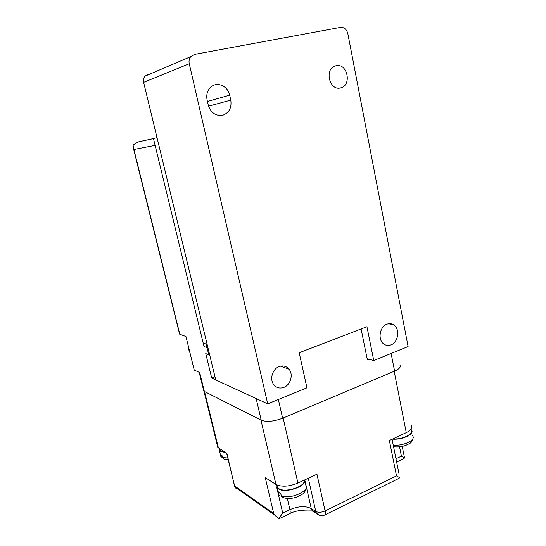 <?xml version="1.0" encoding="UTF-8"?>
<svg xmlns="http://www.w3.org/2000/svg" width="546" height="546" viewBox="0 0 546 546"><rect width="100%" height="100%" fill="white"/><g stroke="black" fill="none" stroke-linecap="round" stroke-linejoin="round"><path stroke-width="0.82" d="M392.847 438.882C402.47 439.776 414.482 433.777 410.906 429.989M392.383 439.1C402.388 440.144 415.178 433.852 411.411 429.873L410.94 429.368M261.206 420.195L256.156 398.525L211.718 378.098L205.753 353.583L208.756 354.791L206.163 344.096L203.173 342.977L155.112 145.366L133.893 149.488L179.798 334.227L185.947 336.527L194.233 370.058L199.7 372.57L204.34 391.441L261.206 420.195C266.639 422.16 273.778 421.505 282.637 418.236L278.371 399.501M399.774 364.94C401.221 366.851 399.495 368.905 394.601 371.116L282.637 418.236M369.11 359.22L367.397 359.916L361.097 328.958M209.575 354.49L208.756 354.791M157.016 137.619L154.825 138.165M153.467 138.623L138.138 141.94L133.06 145.004L133.893 149.488M138.138 141.94L153.453 138.568M204.34 391.441L203.801 391.1L203.31 389.1M214.994 376.856L211.718 378.098M179.429 333.483L179.798 334.227M219.417 448.621L220.454 451.194L225.334 452.265M219.103 448.307L219.506 450.969L220.024 451.378L225.689 452.491M222.666 457.91L220.564 456.142L220.127 454.368L222.072 455.664L223.198 458.647C223.737 459.131 225.409 459.473 228.201 459.664M203.378 389.373L203.781 391.011M217.192 444.901L217.806 447.399L218.386 447.85L204.538 391.543L260.94 420.058L275.969 484.445C281.654 487.121 288.97 486.663 297.932 483.06L316.946 474.215L325.109 510.954C325.553 513.083 325.396 514.448 324.638 515.055L324.338 515.199M297.932 483.06L283.128 418.024L394.178 371.294L406.272 432.637C411.227 430.146 412.913 427.682 411.343 425.252M402.225 446.389L404.545 458.026L402.545 459.227M399.549 446.799L401.419 456.156L404.545 458.026M308.299 478.235L315.759 511.425C318.311 512.66 321.43 512.503 325.109 510.954L396.505 475.88L389.359 440.506L406.272 432.637M279.593 518.502L278.719 518.666L274.774 515.171L273.717 513.54L265.254 477.641L275.969 484.445M218.386 447.85L226.849 453.228L234.719 486.814L235.503 488.008L237.592 488.854M396.505 475.88L399.815 477.73L397.85 478.91M278.719 518.666L282.732 513.09L276.645 486.998M235.592 487.435L235.503 488.008M316.107 512.496C314.243 512.551 312.824 511.752 311.848 510.114L311.247 508.544L315.759 511.425L316.359 513.015L319.649 515.363M276.549 484.78L277.416 488.097L278.269 488.772C284.951 493.789 307.057 486.309 304.729 479.9M277.013 485.005L277.921 487.899L278.747 488.554C285.108 493.318 306.135 486.315 304.204 480.139M281.251 496.034C279.9 496.109 279.02 495.454 278.603 494.082L278.132 492.055L280.719 493.775L281.838 497.065C286.234 498.901 291.155 498.901 296.601 497.072C301.672 494.574 305.132 494.041 306.156 487.544M204.027 346.485L153.433 138.479L157.036 137.701L208.006 348.007L204.027 346.485M157.03 137.66L153.433 138.479M148.307 74.208L144.956 76.174C143.557 77.928 143.113 79.996 143.625 82.371L215.745 379.948L267.717 403.849L189.257 63.746C188.691 61.002 189.196 58.627 190.772 56.627L194.526 54.402L340.513 27.375C344.192 27.163 346.628 29.238 347.829 33.613L408.094 346.553L373.771 360.558L367.137 358.647M373.771 360.558L366.946 326.713L299.201 352.743L306.927 387.844L267.717 403.849M390.997 344.874C398.457 342.294 400.252 328.651 393.625 324.829C391.543 323.525 389.312 323.314 386.93 324.188C379.634 326.59 377.539 339.837 383.79 343.994C386.002 345.563 388.404 345.857 390.997 344.874M208.238 105.023C210.722 112.653 215.465 116.08 222.461 115.302L222.986 115.172C229.245 112.681 231.845 107.671 230.781 100.143L229.668 95.161C228.064 86.828 218.605 81.784 212.23 86.036C207.733 89.237 206.019 93.885 207.084 99.979L208.238 105.023M336.077 65.704L335.039 66.005C324.153 69.335 329.593 91.032 340.451 87.947L340.67 87.892C352.109 85.551 347.481 62.81 336.077 65.704M279.17 366.557C272.741 368.782 269.519 378.631 273.43 384.152C276.112 387.776 279.586 388.854 283.872 387.387C290.533 384.985 293.509 374.597 289.087 369.26C286.445 366.127 283.142 365.226 279.17 366.557M393.222 445.058C403.207 446.335 416.421 439.919 412.571 435.797M394.601 371.116L391.12 353.48M142.479 140.95L138.165 141.94M222.509 457.446L227.805 458.033M220.195 454.627L220.564 456.142M234.876 486.131L273.717 513.54M401.419 456.156L395.98 458.763M276.399 485.94L276.064 484.507M289.339 513.806L289.564 513.697C290.26 513.138 290.376 511.786 289.912 509.643L282.732 513.09M304.777 479.873L311.247 508.544C305.48 505.739 298.369 506.108 289.912 509.643L287.319 498.437M281.197 495.816C290.643 500.02 311.595 490.09 305.262 484.589M278.057 490.854L278.603 494.082M143.625 82.371L189.257 63.746M208.552 106.19L230.781 100.143M229.668 95.161L207.432 101.508M188.52 346.956L189.933 352.661M393.55 446.676C397.638 447.229 401.713 446.805 405.767 445.399C409.602 443.236 411.991 443.686 413.097 437.844M133.545 148.867L179.593 334.132M203.801 391.1L199.188 372.331M219.383 448.478L219.949 450.798M219.506 450.969L220.42 454.709M203.992 391.243L217.806 447.399M403.276 458.879L396.649 462.073M399.106 474.297L392.055 439.25M279.306 518.639L289.564 513.697C297.488 509.288 309.589 510.135 311.848 510.114L316.359 513.015C318.775 515.67 321.533 516.352 324.638 515.055L398.648 478.514M234.719 486.814L274.774 515.171M226.59 453.064L234.76 486.527M277.272 485.114L277.921 487.899M277.416 488.097L278.412 492.369M388.554 323.744L393.625 324.829M144.956 76.174L190.772 56.627M222.188 115.363L222.986 115.172M289.087 369.26L280.48 366.154M189.974 352.832L188.793 349.836L188.288 346.021"/></g></svg>
